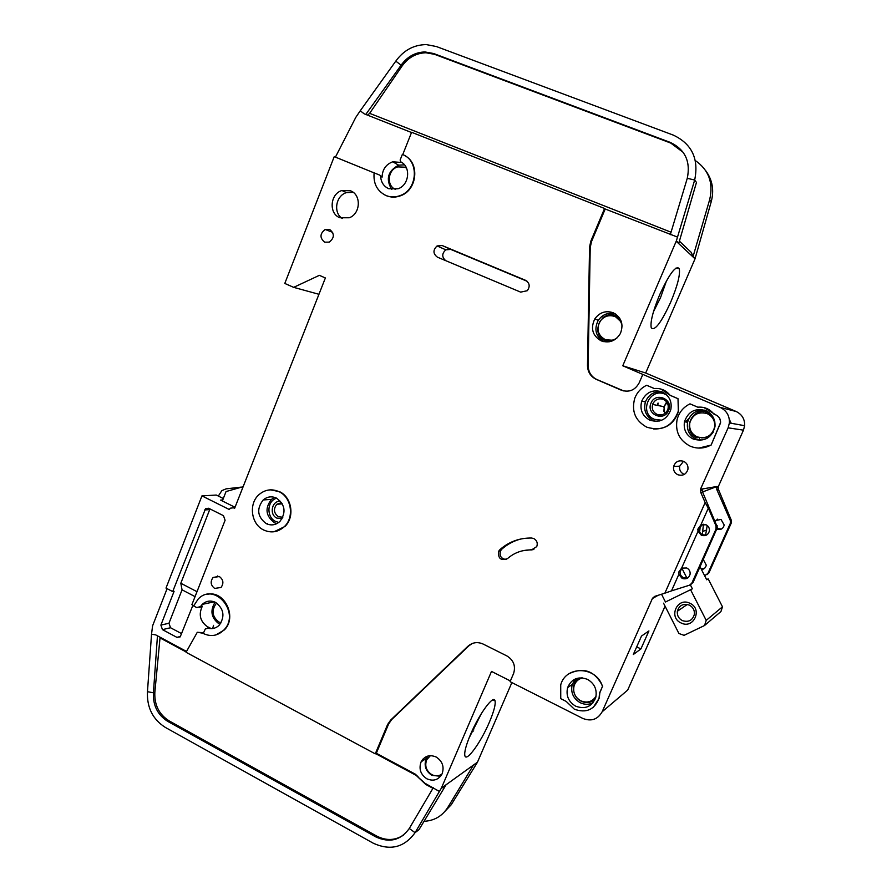 <?xml version="1.0" encoding="UTF-8"?>
<svg xmlns="http://www.w3.org/2000/svg" width="892" height="892" viewBox="0 0 892 892"><rect width="100%" height="100%" fill="white"/><g stroke="black" fill="none" stroke-linecap="round" stroke-linejoin="round"><path stroke-width="1.34" d="M619.572 318.009L616.116 315.857C600.784 308.866 589.757 334.868 605.456 340.856L609.191 341.803M579.075 677.909C570.657 682.458 572.106 697.098 581.116 701.145C585.866 703.42 590.482 702.941 594.953 699.696M666.848 395.1L665.231 394.275C649.599 386.961 638.326 412.985 654.338 419.296L661.697 420.243M711.069 414.345L708.259 412.717C692.326 405.28 680.841 431.483 697.143 437.927M276.654 498.193C266.675 500.981 266.452 517.315 275.583 521.43L278.772 522.444M682.112 578.384L678.845 574.359L678.622 572.207L681.622 568.126L686.751 567.992C689.215 569.319 690.341 571.359 690.118 574.125C688.892 578.194 686.227 579.61 682.112 578.384M687.966 577.793L683.417 577.659C680.931 576.299 679.827 574.225 680.105 571.438L682.425 567.769M701.346 535.267L698.046 531.242L697.812 529.201L700.844 524.953L706.018 524.775C708.449 526.046 709.586 528.031 709.441 530.751C708.27 534.955 705.572 536.46 701.346 535.267M706.509 535.1L702.539 534.787C700.086 533.483 698.96 531.465 699.172 528.711L702.35 524.385M575.663 706.185C568.516 701.837 565.829 695.66 567.602 687.643C571.527 678.779 578.161 676.013 587.482 679.358C594.429 683.473 597.205 689.46 595.8 697.31C592.02 706.676 585.308 709.631 575.663 706.185M649.889 420.165C642.273 416.007 639.553 409.662 641.727 401.144C645.975 392.201 652.788 389.124 662.176 391.934C669.379 395.702 672.245 401.645 670.784 409.762C666.859 419.619 659.89 423.076 649.889 420.165M693.307 439.087C686.283 435.419 683.339 429.654 684.465 421.782C688.156 411.446 695.281 407.733 705.84 410.643C712.452 413.955 715.495 419.318 714.983 426.733C711.749 437.961 704.524 442.075 693.307 439.087M276.431 498.082C271.647 495.985 267.243 496.61 263.196 499.955C256.35 508.942 257.375 516.836 266.251 523.649C271.235 525.845 275.784 525.109 279.921 521.441C286.354 512.409 285.195 504.616 276.431 498.082M717.581 519.144L715.328 521.318M717.19 528.51L721.438 529.045M715.005 520.582L721.037 519.478L724.204 525.009C723.167 528.811 720.725 530.238 716.856 529.257M663.771 411.212L664.551 405.793L666.647 401.891M441.997 774.055C438.797 776.196 435.374 776.386 431.75 774.602C426.198 770.855 424.525 765.894 426.71 759.728L430.401 755.658M395.624 189.439L395.58 189.416C386.147 185.949 387.719 169.424 397.799 166.893L404.645 167.172L406.562 168.187M616.874 338.09C613.127 340.621 609.214 341.09 605.111 339.517C597.986 335.336 596.224 329.36 599.837 321.599C603.761 316.225 608.779 314.53 614.911 316.537C618.981 318.399 621.378 321.599 622.103 326.126M615.814 316.961L621.546 322.313M613.696 340.298L605.902 339.819M221.026 622.861L219.019 622.07C212.196 616.751 211.248 610.574 216.187 603.527L216.689 603.07M596.023 696.306C592.232 701.87 587.126 703.375 580.714 700.789C574.894 697.276 572.697 692.259 574.113 685.736C575.541 681.544 578.373 678.935 582.61 677.898M595.834 697.165L593.537 699.373M663.481 399.426C658.82 397.955 655.286 399.393 652.877 403.719L652.609 404.433C651.55 408.893 653.011 412.193 656.98 414.345C661.641 415.828 665.176 414.412 667.606 410.075L667.985 409.004C668.844 404.656 667.339 401.467 663.481 399.426M651.048 403.028C655.542 391.465 673.939 399.348 668.543 410.588C663.971 422.161 645.685 414.2 651.048 403.028M705.148 412.974L707.791 413.776C711.27 415.349 713.6 417.958 714.793 421.593M713.121 432.352C710.166 436.344 706.219 438.173 701.302 437.849M707.267 413.665C712.675 416.386 715.161 420.79 714.704 426.855C712.028 435.943 706.141 439.265 697.053 436.824C691.356 433.869 688.947 429.197 689.817 422.819C692.794 414.334 698.614 411.29 707.267 413.665M282.095 518.687L276.899 518.129C268.827 514.628 271.96 500.189 280.567 501.304M281.571 502.609L276.788 504.27C273.208 509.042 273.766 513.201 278.46 516.769L282.842 517.226M667.082 402.526L663.882 406.685L664.841 413.487M682.369 620.62C678.645 618.569 676.972 615.458 677.351 611.288C679.213 605.3 683.205 603.237 689.315 605.111C692.961 607.084 694.656 610.117 694.4 614.198C692.627 620.386 688.624 622.527 682.369 620.62M681.087 622.962C668.097 617.364 677.273 596.793 689.906 603.282C702.985 608.857 693.675 629.54 681.087 622.962M207.613 628.146L209.921 627.767L207.557 626.82C200.109 621.479 198.37 614.588 202.361 606.136L199.563 607.474M200.488 606.549L202.239 604.375C206.219 600.807 210.657 600.149 215.552 602.412C223.87 608.779 225.141 616.316 219.365 625.047C216.143 628.236 212.385 629.295 208.07 628.236L205.283 629.005L203.253 633.476C210.902 637.055 217.782 635.907 223.87 630.02C241.007 613.038 214.671 581.528 198.191 599.034L193.631 605.947L196.742 607.575L202.361 606.136M380.628 176.382C381.051 182.291 383.75 186.395 388.734 188.714L398.044 188.77C409.328 185.112 411.167 166.648 400.72 161.831L400.129 160.002L402.337 154.45C419.329 160.237 417.902 189.483 400.363 195.493C395.479 197.366 390.696 197.388 386.024 195.538C377.138 191.133 373.179 183.574 374.127 172.836L379.814 175.155L382.088 177.162C382.356 169.513 385.901 164.396 392.736 161.786L401.891 162.522M404.466 164.842L398.646 165.176C387.808 171.008 385.522 179.125 391.789 189.517M601.208 340.867C592.444 335.704 590.314 328.356 594.83 318.845C599.625 312.345 605.746 310.316 613.183 312.746C621.49 317.385 623.887 324.32 620.375 333.53C615.692 341.012 609.303 343.465 601.208 340.867M270.399 489.842L279.441 491.637C291.885 497.134 294.996 517.182 284.849 526.525L274.056 531.766M278.984 491.67C291.428 497.167 294.538 517.226 284.392 526.581C278.159 532.212 271.268 533.349 263.72 530.015C250.908 524.217 248.322 503.311 259.304 494.369C265.337 489.463 271.893 488.56 278.984 491.67M339.885 217.748C328.557 213.667 330.051 193.832 341.948 190.52L350.489 190.788C361.516 194.679 360.636 213.824 349.274 217.76L339.885 217.748M353.176 192.326L346.442 192.627C335.771 195.627 333.006 212.753 342.249 218.473M324.655 242.178C319.615 237.919 319.793 233.682 325.201 229.456L329.65 229.467C334.656 233.615 334.533 237.83 329.282 242.122L324.655 242.178M710.957 445.075C704.167 448.676 697.243 449.044 690.196 446.167C679.503 440.525 675.121 431.728 677.05 419.764C678.935 412.517 683.25 407.209 689.995 403.853L697.778 407.187C704.39 406.652 709.776 408.96 713.923 414.111L715.808 414.914C719.086 416.553 720.624 419.207 720.413 422.875L711.125 445.086L698.804 448.085M697.845 407.187L689.995 403.853M677.786 474.722C674.463 472.961 673.081 470.207 673.616 466.483C675.378 461.632 678.723 459.915 683.685 461.354C686.918 463.037 688.334 465.713 687.922 469.348C686.249 474.388 682.871 476.172 677.786 474.722M683.528 461.287L679.693 466.17C679.169 469.805 680.518 472.481 683.763 474.198L684.309 474.41M531.476 549.929C522.333 549.751 514.327 552.65 507.459 558.615C500.758 560.968 497.847 558.481 498.74 551.156L499.966 549.583C508.998 541.7 519.545 537.854 531.61 538.032L533.851 538.578C536.962 540.463 537.932 543.139 536.75 546.606L531.476 549.929L533.873 549.461M660.894 389.035L670.305 395.379L678.009 398.679L678.321 411.145C672.568 426.253 662.076 431.605 646.834 427.201C635.26 420.812 631.235 411.156 634.781 398.233C637.055 392.368 641.002 388.053 646.622 385.266L654.315 388.533M602.457 686.472L599.591 692.95L599.045 698.235C594.429 709.776 586.2 713.433 574.337 709.185L566.208 701.424L560.745 698.67L560.722 684.844C565.929 665.187 596.625 666.168 602.457 686.472L599.837 692.761L599.29 698.046L593.347 707.3M214.682 588.43C210.635 585.275 210.111 581.617 213.099 577.458L219.376 576.555C223.401 579.655 223.948 583.29 221.026 587.46L214.682 588.43M405.135 155.855C419.987 163.537 417.032 190.063 400.753 195.694C395.87 197.567 391.086 197.578 386.414 195.727L384.998 195.08M698.403 412.349L698.525 410.61M698.57 412.294L698.681 410.565M659.667 294.739C669.379 273.744 675.913 265.036 679.269 268.626C680.351 274.636 677.519 285.752 670.773 301.975C661.24 322.681 654.728 331.3 651.249 327.855C650.123 322.135 652.933 311.096 659.667 294.739M653.446 311.787L660.515 297.672L666.569 280.657M426.878 778.805C420.533 774.501 418.627 768.826 421.135 761.768C424.692 755.903 429.699 754.32 436.188 757.029C442.432 761.188 444.417 766.763 442.12 773.765C438.608 779.909 433.523 781.593 426.878 778.805M470.541 734.439C479.182 713.934 493.666 694.288 495.027 700.755C495.807 704.29 493.912 711.493 489.318 722.342C480.978 742.122 466.471 762.281 464.899 755.825C464.108 752.402 465.981 745.266 470.541 734.439M469.014 738.13L481.49 713.355M186.216 651.985L160.014 637.925L154.84 692.337C154.294 704.959 159.066 714.481 169.179 720.903L167.785 721.405C157.65 714.983 152.867 705.438 153.424 692.783L147.47 691.69C146.779 707.49 152.744 719.398 165.388 727.448L373.057 843.096C390.228 851.024 404.232 847.556 415.07 832.682L409.294 828.478C400.653 840.375 389.458 843.163 375.71 836.852L376.758 836.094C386.225 840.922 395.156 840.576 403.574 835.057M422.117 761.144L422.92 759.114M424.035 821.298C434.259 820.785 442.176 816.158 447.806 807.416L473.228 765.459L477.276 762.548L451.218 804.774L447.806 807.416M473.83 729.935L472.827 729.355M510.391 680.953L491.503 671.408L441.362 788.149L477.476 762.169L511.874 682.581M203.331 633.275L197.288 632.283L186.049 652.286L375.264 753.851L387.574 724.572L390.607 720.134L467.943 646.243C472.481 642.318 477.566 641.604 483.208 644.091L506.924 655.954C513.591 660.125 515.832 665.945 513.625 673.438L510.068 681.678L582.732 718.406C591.24 721.717 597.707 719.521 602.145 711.794L652.364 598.588L658.173 595.276M441.362 788.149L439.399 791.472L424.971 783.276L416.174 775.404L375.632 753.64M472.214 643.511L468.846 645.853L391.644 719.599L388.611 724.025L376.324 753.249L415.282 774.144L418.125 776.832M439.399 791.472L415.07 832.682L418.984 829.66L445.833 785.194L441.161 788.55M167.785 721.405L375.71 836.852M167.094 588.653L152.588 625.838L151.529 634.19L155.721 634.892L186.528 651.428M235.02 507.28L220.58 500.1L222.755 499.955M267.243 524.083L267.477 523.515M442.443 813.939L451.218 804.774M690.954 584.371L693.084 582.409L717.458 527.428L702.651 492.183L702.606 489.251L700.387 489.407L728.128 427.825L743.46 430.156L744.63 425.696C744.876 419.14 742.044 414.401 736.145 411.491L645.685 373.012L622.761 365.776L676.392 240.807L694.667 180.039L687.275 178.3C690.754 161.43 685.078 149.455 670.26 142.397L433.623 53.509L434.582 54.334L425.941 52.762C416.23 53.074 408.291 57.467 402.136 65.952L369.634 113.34L671.052 232.21M743.46 430.156L718.394 486.43L718.383 489.273L716.8 489.563L716.9 486.508L700.889 489.217M704.624 575.73L707.847 573.5L730.314 523.414L730.325 520.549L731.284 520.192L718.383 489.273M665.064 606.17L627.667 690.107L602.145 711.794M657.984 403.084L657.281 405.369M659.11 420.388L659.444 420.991M705.115 410.353L703.509 411.625M699.328 438.663L700.476 440.336M728.128 427.825L729.4 422.942C729.667 415.761 726.579 410.576 720.145 407.399L642.82 374.406L639.163 382.869C635.082 390.228 629.139 392.67 621.323 390.194L596.313 379.39C590.604 376.591 587.661 371.942 587.482 365.441L589.556 247.117L590.805 241.219L604.564 208.483L411.602 132.284L402.738 154.617M374.127 172.892L334.232 156.646L284.793 283.444L293.669 287.358L319.358 275.338L325.379 277.958L234.596 508.373L233.448 507.793L234.864 507.682M223.312 498.528L216.299 495.049L201.949 495.885L229.322 509.533L230.259 508.206L233.448 507.793M201.949 495.885L166.001 588.084L172.691 591.586L205.561 508.607L208.65 508.25L223.479 515.676L225.096 520.27L191.891 604.653L193.765 605.635M206.989 594.44C224.204 589.668 237.673 616.985 224.371 629.897L215.864 634.948M655.308 596.179L652.364 598.588M652.52 598.253L654.706 596.38L664.852 593.18L705.148 502.564L708.315 508.184L700.844 524.953M702.651 492.183L700.789 492.529L705.148 502.564M700.789 492.529L700.744 489.563L702.606 489.251M569.319 673.56C583.926 666.826 595.053 671.074 602.702 686.283M678.009 398.679L678.511 411.179C674.542 423.365 666.246 429.297 653.646 428.974M703.944 407.566L715.964 414.947C719.242 416.586 720.769 419.24 720.558 422.897L711.125 445.086M520.66 292.13L437.437 257.175C432.954 253.774 432.843 250.039 437.091 245.936L442.153 245.523L525.566 280.311C529.692 283.009 530.261 286.466 527.295 290.703L520.66 292.13M376.324 753.249L375.264 753.851M409.294 828.478L433.278 787.736M169.179 720.903L376.758 836.094M147.47 691.69L151.529 634.19M157.46 635.829L153.424 692.783L154.84 692.337M203.543 632.74L197.288 632.283M192.94 605.2L180.195 636.877L176.906 637.356L162.455 629.641L160.883 625.102L174.085 591.329L172.691 591.586M679.403 241.152L691.122 252.246L693.095 256.439L709.664 199.652L711.225 201.692L695.035 258.836L645.685 373.012M601.81 316.404L603.706 317.206M676.392 240.807L678.834 243.092L696.474 182.403L694.667 180.039C699.016 158.91 691.913 143.935 673.348 135.127L436.378 46.529L426.298 44.6C413.843 44.756 403.675 50.275 395.78 61.147L401.121 65.161C407.287 56.664 415.226 52.249 424.96 51.948L433.623 53.509M709.664 199.652C713.533 182.938 708.75 169.904 695.325 160.549M711.225 201.692C714.258 190.264 712.463 179.983 705.828 170.84M411.513 132.518L364.192 113.819L360.245 110.786L355.774 117.409L335.425 157.126M604.564 208.483L605.2 209.007L591.474 241.665L590.225 247.552L588.151 365.631C588.33 372.12 591.273 376.758 596.96 379.557L623.932 391.008M622.761 365.776L642.82 374.406M605.2 209.007L677.474 237.082M380.327 175.546L382.088 177.162M360.245 110.786L395.78 61.147M402.136 65.952L401.121 65.161L365.776 114.444M683.194 152.354L670.773 143.077L434.582 54.334M670.293 234.719L687.275 178.3M730.325 520.549L716.8 489.563M633.287 654.538L640.913 648.919L648.919 630.945L641.504 636.052L633.287 654.538M318.946 294.282L293.669 287.358M658.173 403.128L657.46 405.403M705.237 410.398L703.688 411.636M699.506 438.708L700.61 440.325M195.058 596.625L182.057 589.835L168.967 623.252L170.528 627.734L181.723 633.699M182.057 589.835L180.808 583.245L196.998 591.686M209.977 508.919L180.808 583.245M678.845 574.359L671.486 590.883L689.549 585.185L691.824 583.167L716.031 529.034L716.042 525.946L708.315 508.184M671.486 590.883L664.852 593.18M698.046 531.242L681.622 568.126M716.9 486.508L702.562 491.971M670.305 395.379L670.115 395.334C666.034 390.25 660.749 387.987 654.26 388.533L646.622 385.266M670.115 395.334L677.831 398.635M533.215 549.483L522.835 550.732M521.363 538.88C514.015 540.697 507.515 544.109 501.85 549.138L500.624 550.71C499.174 555.816 501.014 558.749 506.121 559.496M527.105 281.259L450.795 249.425L445.81 249.827C441.763 253.584 441.741 257.197 445.732 260.654M160.014 637.925L160.036 637.211M367.571 115.157L369.634 113.34M212.653 628.548L213.545 625.348M217.191 576.734L217.548 575.976M243.126 486.697L226.055 491.548L222.353 500.981M665.477 602L692.393 588.82L665.477 602L661.529 594.217M663.548 603.182L678.912 633.51L684.064 635.338L704.546 625.515L720.948 611.522L722.487 606.816L708.181 578.863L706.62 579.622M700.064 566.799L706.709 579.789L708.181 578.863M218.328 496.052L221.852 490.633L226.133 488.849L240.873 487.155M681.789 568.037L686.929 578.094M690.352 584.829L692.393 588.82M690.676 589.913L706.208 620.386L704.546 625.515M706.208 620.386L722.487 606.816M578.964 679.358L581.74 677.82M699.663 531.922L700.276 526.068M729.333 419.418L731.195 423.265M688.88 418.549L685.357 421.916M703.309 559.552L706.263 565.138C705.717 567.736 704.122 569.219 701.48 569.587M701.112 568.851L704.234 568.572M731.284 520.192L731.273 523.035L708.928 572.854L707.01 574.649M703.465 524.251L702.305 534.676M702.249 534.899L702.093 535.546M705.539 535.512L707.211 525.488M640.913 648.919L636.687 646.878M575.53 678.845L572.229 684.443C570.49 692.348 573.143 698.436 580.201 702.718C584.528 704.769 588.798 704.814 592.979 702.84M661.741 391.755C653.959 391.276 648.517 394.654 645.418 401.891C643.277 410.298 645.953 416.553 653.468 420.656L655.676 421.414M704.546 410.153C695.793 409.852 690.14 413.888 687.576 422.25C686.472 430 689.382 435.686 696.306 439.299L699.874 440.358M274.558 497.346L271.458 499.375C264.679 508.25 265.693 516.044 274.468 522.757L276.855 523.637M427.881 756.048L426.231 758.534C423.745 765.514 425.629 771.134 431.918 775.382L440.615 776.252M657.649 405.436L657.95 404.444L657.638 405.436M215.106 602.189C209.843 610.686 211.192 617.944 219.153 623.965M615.513 313.984C608.433 312.111 602.669 314.229 598.242 320.339C593.916 329.148 595.655 336.239 603.471 341.614M471.455 732.343L473.083 731.306M468.846 645.853L467.943 646.243M391.644 719.599L390.607 720.134M388.611 724.025L387.574 724.572M695.035 258.836L676.225 241.275M695.191 258.412L693.095 256.439M670.773 143.077L670.26 142.397M720.145 407.399L736.145 411.491M718.394 486.43L716.811 486.709M621.925 390.328L621.323 390.194M596.96 379.557L596.313 379.39M588.151 365.631L587.482 365.441M590.225 247.552L589.556 247.117M591.474 241.665L590.805 241.219M204.58 509.979L209.631 509.577M168.967 623.252L160.883 625.102M716.042 525.946L717.157 525.522M501.85 549.138L499.966 549.583M442.153 245.523L450.795 249.425M432.943 788.316L425.818 784.481L417.869 776.999M425.818 784.481L426.064 783.856M401.656 162.377L400.72 161.831M208.07 628.236L209.921 627.767M176.906 637.356L180.552 636.442M170.528 627.734L162.455 629.641M707.847 573.5L708.928 572.854M730.314 523.414L731.273 523.035M691.824 583.167L693.084 582.409M716.031 529.034L717.146 528.599M680.105 571.438L678.622 572.207M699.172 528.711L697.812 529.201M575.641 678.801L572.229 684.443L567.602 687.643M661.942 391.833C654.115 391.265 648.607 394.621 645.418 401.891L641.727 401.144M704.803 410.242C695.983 409.807 690.241 413.81 687.576 422.25L684.465 421.782M271.458 499.375L263.196 499.955M663.882 406.685L652.609 404.433M282.318 503.835L276.788 504.27M687.308 604.442L677.351 611.288M214.247 601.821L202.239 604.375M398.646 165.176L392.736 161.786M615.647 314.062C608.578 312.133 602.78 314.218 598.242 320.339L594.83 318.845M346.442 192.627L341.948 190.52M332.671 232.366L325.201 229.456M679.693 466.17L673.616 466.483M219.053 576.41L213.099 577.458M675.735 268.202L679.269 268.626M421.135 761.768L426.231 758.534L427.948 756.026M492.261 700.164L495.027 700.755M477.465 762.192L441.35 788.171M388.243 723.2L389.28 722.665M425.941 52.762L424.96 51.948M729.4 422.942L744.63 425.696M718.127 487.355L716.544 487.634M208.851 508.351L205.561 508.607M702.372 490.109L700.51 490.444M498.74 551.156L500.624 550.71M445.81 249.827L437.091 245.936M201.927 606.683L200.053 607.084M731.563 521.965L730.604 522.333M717.458 527.428L716.343 527.863M706.765 529.926L702.941 531.376"/></g></svg>
